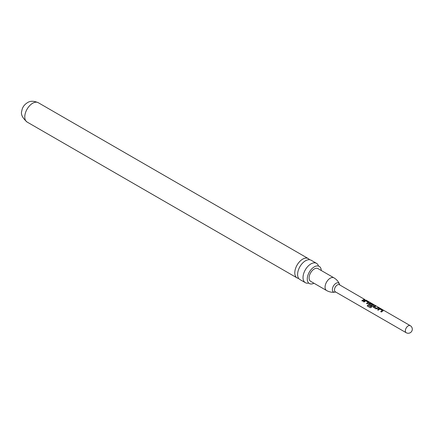 <?xml version="1.0" encoding="UTF-8"?>
<svg xmlns="http://www.w3.org/2000/svg" width="434" height="434" viewBox="0 0 434 434"><rect width="100%" height="100%" fill="white"/><g stroke="black" fill="none" stroke-linecap="round" stroke-linejoin="round"><path stroke-width="0.65" d="M365.802 299.992L410.26 325.657A4.074 2.354 120 0 0 408.226 325.863A4.074 2.354 120 0 0 405.345 330.854A4.074 2.354 120 0 0 406.186 332.715A4.074 4.074 0 0 0 412.3 329.189A4.074 4.074 0 0 0 410.26 325.657M377.52 309.762L379.191 308.569L380.569 308.807L383.113 310.277L383.086 310.82L381.415 312.019L380.689 311.596L382.262 310.44L379.913 309.035L378.247 310.185L377.52 309.762M377.569 309.86L379.17 308.71L383.113 310.277L383.086 310.82M373.479 307.429L373.484 306.409L375.177 305.693L375.904 306.111L374.303 306.757L376.652 308.178L378.345 307.522L379.072 307.939L376.023 308.899L373.235 307.088M368.759 304.706L368.764 303.681L369.752 303.116L371.135 303.355L373.674 304.825L373.652 305.368L371.412 307.277L370.24 307.717L367.191 305.954L367.728 305.064L370.598 306.724L372.746 304.939L370.397 303.534L369.502 303.984L371.569 305.238L370.842 305.905L368.515 304.364M368.808 304.798L368.781 303.805L369.735 303.257L373.674 304.825L373.652 305.368M363.361 301.592L365.032 300.393L366.41 300.632L368.954 302.102L368.933 302.639L367.262 303.838L366.535 303.42L368.103 302.259L365.754 300.86L364.088 302.01L363.361 301.592M363.404 301.684L365.01 300.534L366.361 300.778L368.954 302.102L368.933 302.639M364.913 299.579L339.372 284.731A4.074 2.354 120 0 0 336.236 285.822A4.074 2.354 120 0 0 334.457 289.923A4.074 2.354 120 0 0 335.298 291.789L406.186 332.715M361.81 300.697L364.18 299.346L364.907 299.764L362.536 301.115L361.81 300.697M333.925 277.82L317.948 268.597A7.335 4.237 120 0 0 312.296 270.566A7.335 4.237 120 0 0 309.095 277.944A7.335 4.237 120 0 0 310.614 281.303L326.585 290.525A7.335 4.237 -60 0 1 325.066 287.167A7.335 4.237 -60 0 1 328.272 279.784A7.335 4.237 -60 0 1 333.925 277.82C336.556 279.42 338.384 281.492 339.421 284.037A5.154 2.973 120 0 0 335.357 283.744A5.154 2.973 120 0 0 332.373 289.603A5.154 2.973 120 0 0 334.717 292.18L335.732 292.044M321.279 270.518A9.901 5.718 120 0 0 318.947 266.226A9.901 5.718 120 0 0 311.422 269.221A9.901 5.718 120 0 0 307.283 278.997A9.901 5.718 120 0 0 309.062 283.353A9.901 5.718 120 0 0 313.939 283.223M308.471 283.098A11.165 6.445 -60 0 1 305.346 282.686A11.165 6.445 -60 0 1 303.03 277.57A11.165 6.445 -60 0 1 310.928 263.899A11.165 6.445 -60 0 1 316.511 263.346A11.165 6.445 -60 0 1 318.431 265.847M316.511 263.346L311.091 260.216A11.165 6.445 120 0 0 305.509 260.769A11.165 6.445 120 0 0 297.61 274.445A11.165 6.445 120 0 0 299.927 279.556L305.346 282.686M298.695 278.427A11.165 6.445 -60 0 1 297.106 277.928A11.165 6.445 -60 0 1 294.789 272.812A11.165 6.445 -60 0 1 302.688 259.141A11.165 6.445 -60 0 1 308.27 258.588A11.165 6.445 -60 0 1 309.502 259.716M361.858 300.795L364.18 299.346M364.131 299.498L364.858 299.916M366.578 303.512L368.103 302.259M368.905 302.248L368.911 302.786M370.327 307.749L367.278 305.986L367.793 305.135L370.598 306.724M373.625 304.972L373.631 305.509M371.585 305.362L369.502 303.984M370.669 306.789L372.746 304.939M373.528 307.522L373.484 306.409M374.303 306.757L376.669 308.297L378.345 307.522M378.296 307.673L379.023 308.091M373.5 306.529L375.177 305.693M375.128 305.84L375.855 306.258M380.737 311.693L382.262 310.44M383.065 310.424L383.065 310.961M27.087 122.035A11.165 6.445 -60 0 1 25.378 113.09A11.165 6.445 -60 0 1 32.675 103.249A11.165 6.445 -60 0 1 38.257 102.695C33.738 100.802 30.109 100.807 27.375 102.722C24.13 104.773 22.264 107.534 21.787 111.006C20.615 114.207 22.384 117.885 27.087 122.035L297.106 277.928M339.811 284.981L339.421 284.037M318.947 266.226L318.513 266.107M309.062 283.353L308.737 283.039M308.27 258.588L38.257 102.695M326.585 290.525C329.292 292.006 331.999 292.554 334.717 292.18"/></g></svg>
